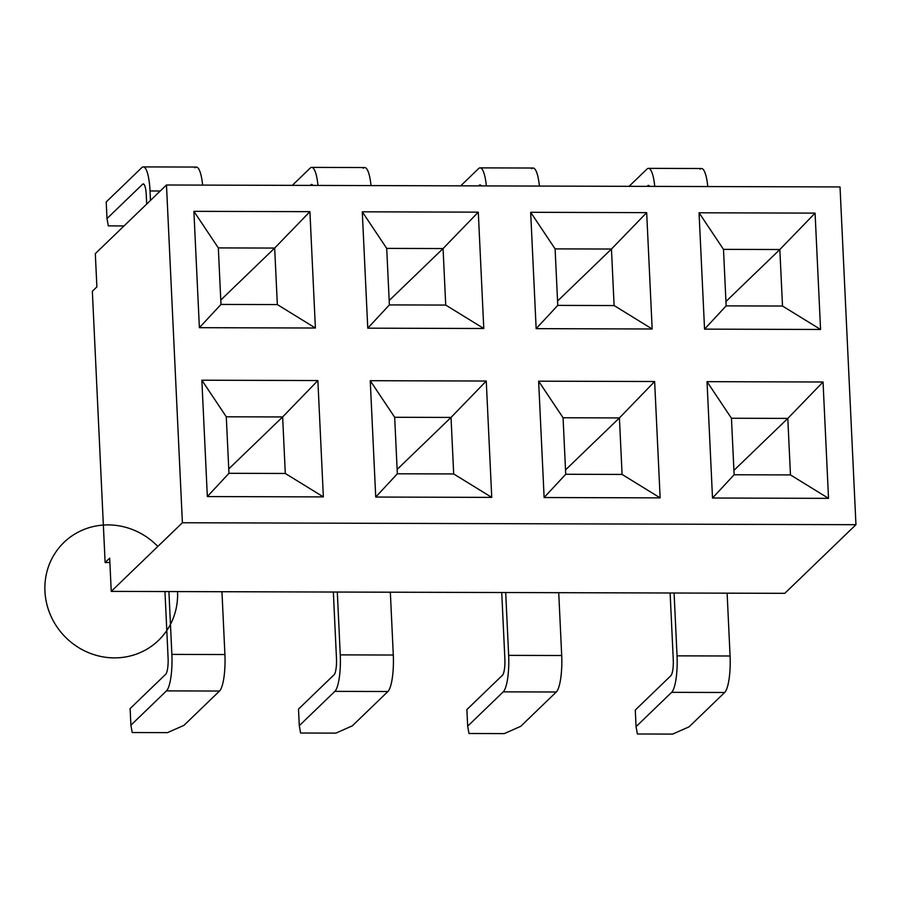 <?xml version="1.0" encoding="UTF-8"?>
<svg xmlns="http://www.w3.org/2000/svg" width="901" height="901" viewBox="0 0 901 901"><rect width="100%" height="100%" fill="white"/><g stroke="black" fill="none" stroke-linecap="round" stroke-linejoin="round"><path stroke-width="1.35" d="M840.025 186.935L855.95 524.686L784.794 593.331L727.118 593.173L730.08 655.996A30.634 6.96 90.2 0 1 724.674 692.486L689.096 726.814L724.674 692.486L671.639 692.34A30.634 6.96 -89.8 0 0 677.045 655.849L674.083 593.016L558.733 592.689L561.695 655.511A30.634 6.96 90.2 0 1 556.289 692.002L520.71 726.33L556.289 692.002L503.254 691.855A30.634 6.96 -89.8 0 0 508.66 655.365L505.698 592.531L390.336 592.205L393.298 655.027A30.634 6.96 90.2 0 1 387.903 691.517L352.325 725.846L387.903 691.517L334.868 691.371A30.634 6.96 -89.8 0 0 340.263 654.881L337.301 592.047L221.95 591.72L224.912 654.543A30.634 6.96 90.2 0 1 219.517 691.044L183.939 725.361L219.517 691.044L166.471 690.887A30.634 6.96 -89.8 0 0 171.877 654.396L168.915 591.563L111.24 591.394L182.396 522.749L166.471 184.998L840.025 186.935L166.471 184.998L95.315 253.631L166.471 184.998L182.396 522.749L855.95 524.686L784.794 593.331L111.24 591.394L109.674 558.158L111.24 591.394L182.396 522.749L855.95 524.686L840.025 186.935M95.315 253.631L96.88 286.878L92.341 291.26L105.124 562.539L109.674 558.158L105.124 562.539A20.419 4.28 177.3 0 0 109.877 562.427A20.419 4.28 -2.7 0 1 105.124 562.539L92.341 291.26L96.88 286.878L95.315 253.631M530.666 212.298L646.681 212.636L652.166 328.989L536.151 328.651L530.666 212.298L536.151 328.651L557.764 305.394L555.095 248.879L611.452 249.036L557.561 301.024L611.452 249.036L646.681 212.636L530.666 212.298L555.095 248.879L530.666 212.298M362.281 211.814L478.296 212.152L483.781 328.505L367.766 328.167L362.281 211.814L367.766 328.167L483.781 328.505L478.296 212.152L443.067 248.552L389.164 300.54L443.067 248.552L445.725 305.067L389.378 304.91L386.709 248.394L443.067 248.552L478.296 212.152L362.281 211.814L386.709 248.394L362.281 211.814M193.895 211.33L309.91 211.667L315.395 328.02L199.38 327.682L193.895 211.33L199.38 327.682L220.982 304.425L218.324 247.91L274.67 248.068L220.779 300.056L274.67 248.068L277.339 304.583L274.67 248.068L309.91 211.667L274.67 248.068L218.324 247.91L193.895 211.33L218.324 247.91L220.982 304.425L199.38 327.682L315.395 328.02L277.339 304.583L220.982 304.425L277.339 304.583L315.395 328.02L309.91 211.667L193.895 211.33M699.052 212.782L815.078 213.12L820.563 329.473L704.548 329.135L699.052 212.782L723.492 249.363L779.838 249.521L725.947 301.508L779.838 249.521L815.078 213.12L699.052 212.782L704.548 329.135L820.563 329.473L782.507 306.036L726.15 305.878L723.492 249.363L779.838 249.521L782.507 306.036L779.838 249.521L815.078 213.12L820.563 329.473L782.507 306.036L726.15 305.878L704.548 329.135L726.15 305.878L723.492 249.363L699.052 212.782M823.041 382.001L828.526 498.354L712.511 498.016L707.026 381.664L823.041 382.001L707.026 381.664L731.454 418.244L787.801 418.402L733.91 470.39L787.801 418.402L823.041 382.001L787.801 418.402L790.47 474.917L787.801 418.402L731.454 418.244L707.026 381.664L712.511 498.016L734.124 474.759L731.454 418.244L734.124 474.759L712.511 498.016L828.526 498.354L790.47 474.917L734.124 474.759L790.47 474.917L828.526 498.354L823.041 382.001M654.644 381.517L660.14 497.87L544.125 497.532L538.629 381.179L654.644 381.517L619.415 417.918L565.524 469.905L619.415 417.918L622.084 474.433L619.415 417.918L654.644 381.517L538.629 381.179L563.069 417.76L619.415 417.918L563.069 417.76L538.629 381.179L544.125 497.532L660.14 497.87L654.644 381.517M317.873 380.549L323.358 496.901L207.343 496.564L201.858 380.211L317.873 380.549L282.632 416.949L228.741 468.937L282.632 416.949L285.302 473.464L228.955 473.307L226.286 416.791L282.632 416.949L317.873 380.549L201.858 380.211L226.286 416.791L282.632 416.949L285.302 473.464L323.358 496.901L317.873 380.549M486.258 381.033L491.743 497.386L375.728 497.048L370.243 380.695L486.258 381.033L451.029 417.433L397.138 469.421L451.029 417.433L453.687 473.949L397.341 473.791L394.672 417.276L451.029 417.433L486.258 381.033L370.243 380.695L375.728 497.048L491.743 497.386L453.687 473.949L451.029 417.433L394.672 417.276L370.243 380.695L394.672 417.276L397.341 473.791L375.728 497.048L397.341 473.791L453.687 473.949L491.743 497.386L486.258 381.033M130.893 725.204L166.471 690.887L130.893 725.204L132.21 732.536L167.485 732.637L183.939 725.361L167.485 732.637L132.21 732.536L130.893 725.204L130.116 708.591L130.893 725.204M164.962 591.552L168.093 658.045A13.616 3.097 90.2 0 1 165.694 674.263L130.116 708.591L165.694 674.263A13.616 3.097 90.2 0 0 168.093 658.045L164.962 591.552M171.877 654.396L168.915 591.563L221.95 591.72L224.912 654.543L171.877 654.396L224.912 654.543A30.634 6.96 -89.8 0 1 219.517 691.044L166.471 690.887A30.634 6.96 90.2 0 0 171.877 654.396M336.478 658.53L333.347 592.036L336.478 658.53A13.616 3.097 90.2 0 1 334.08 674.748L298.501 709.076L299.29 725.688L334.868 691.371L299.29 725.688L300.596 733.02L335.87 733.121L352.325 725.846L335.87 733.121L300.596 733.02L299.29 725.688L298.501 709.076L334.08 674.748A13.616 3.097 90.2 0 0 336.478 658.53M340.263 654.881L337.301 592.047L390.336 592.205L393.298 655.027L340.263 654.881L393.298 655.027A30.634 6.96 -89.8 0 1 387.903 691.517L334.868 691.371A30.634 6.96 90.2 0 0 340.263 654.881M150.467 200.427L150.028 190.967A30.634 6.96 -89.8 0 0 141.795 167.62L106.217 201.948L107.005 218.571L142.583 184.243A13.616 3.097 90.2 0 1 146.244 194.627L146.683 204.076L146.244 194.627A13.616 3.097 90.2 0 0 143.293 183.928A13.616 3.097 90.2 0 0 142.583 184.243L107.005 218.571L108.323 225.892L124.023 225.937L108.323 225.892L107.005 218.571L106.217 201.948L141.795 167.62A30.634 6.96 90.2 0 1 143.405 166.91A30.634 6.96 90.2 0 1 150.028 190.967L160.243 191.001L150.028 190.967L150.467 200.427M194.841 167.777A30.634 6.96 90.2 0 1 202.624 185.099A30.634 6.96 -89.8 0 0 196.441 167.068M143.912 184.254L142.583 184.243L143.912 184.254M445.725 305.067L443.067 248.552L386.709 248.394L389.378 304.91L367.766 328.167L389.378 304.91L445.725 305.067L483.781 328.505L445.725 305.067M317.974 185.426A30.634 6.96 -89.8 0 0 310.192 168.104L292.307 185.358L310.192 168.104A30.634 6.96 90.2 0 1 311.791 167.395A30.634 6.96 90.2 0 1 317.974 185.426M310.271 185.403L310.969 184.728A13.616 3.097 90.2 0 1 312.793 185.415A13.616 3.097 90.2 0 0 311.678 184.412A13.616 3.097 90.2 0 0 310.969 184.728L310.271 185.403M363.227 168.262A30.634 6.96 90.2 0 1 371.009 185.583A30.634 6.96 -89.8 0 0 364.826 167.552M312.298 184.728L310.969 184.728L312.298 184.728M228.955 473.307L207.343 496.564L323.358 496.901L285.302 473.464L228.955 473.307L226.286 416.791L201.858 380.211L207.343 496.564L228.955 473.307M565.727 474.275L563.069 417.76L565.727 474.275L544.125 497.532L565.727 474.275L622.084 474.433L660.14 497.87L622.084 474.433L565.727 474.275M504.875 659.014L501.733 592.52L504.875 659.014A13.616 3.097 90.2 0 1 502.465 675.232L466.887 709.56L467.675 726.172L503.254 691.855L467.675 726.172L468.993 733.504L504.256 733.605L520.71 726.33L504.256 733.605L468.993 733.504L467.675 726.172L466.887 709.56L502.465 675.232A13.616 3.097 90.2 0 0 504.875 659.014M673.261 659.498L670.119 593.004L673.261 659.498A13.616 3.097 90.2 0 1 670.862 675.716L635.284 710.044L636.061 726.657L671.639 692.34L636.061 726.657L637.379 733.988L672.653 734.09L689.096 726.814L672.653 734.09L637.379 733.988L636.061 726.657L635.284 710.044L670.862 675.716A13.616 3.097 90.2 0 0 673.261 659.498M508.66 655.365L505.698 592.531L558.733 592.689L561.695 655.511L508.66 655.365L561.695 655.511A30.634 6.96 -89.8 0 1 556.289 692.002L503.254 691.855A30.634 6.96 90.2 0 0 508.66 655.365M677.045 655.849L674.083 593.016L727.118 593.173L730.08 655.996L677.045 655.849L730.08 655.996A30.634 6.96 -89.8 0 1 724.674 692.486L671.639 692.34A30.634 6.96 90.2 0 0 677.045 655.849M614.11 305.552L557.764 305.394L555.095 248.879L611.452 249.036L614.11 305.552L611.452 249.036L646.681 212.636L652.166 328.989L614.11 305.552L652.166 328.989L536.151 328.651L557.764 305.394L614.11 305.552M531.613 168.746A30.634 6.96 90.2 0 1 539.395 186.068A30.634 6.96 -89.8 0 0 533.212 168.036M486.36 185.91A30.634 6.96 -89.8 0 0 478.577 168.588L460.704 185.843L478.577 168.588A30.634 6.96 90.2 0 1 480.177 167.879A30.634 6.96 90.2 0 1 486.36 185.91M478.656 185.888L479.366 185.212A13.616 3.097 90.2 0 1 481.19 185.899A13.616 3.097 90.2 0 0 480.075 184.896A13.616 3.097 90.2 0 0 479.366 185.212L478.656 185.888M654.757 186.394A30.634 6.96 -89.8 0 0 646.963 169.073L629.089 186.327L646.963 169.073A30.634 6.96 90.2 0 1 648.562 168.363A30.634 6.96 90.2 0 1 654.757 186.394M647.053 186.372L647.751 185.696A13.616 3.097 90.2 0 1 649.576 186.383A13.616 3.097 90.2 0 0 648.461 185.381A13.616 3.097 90.2 0 0 647.751 185.696L647.053 186.372M699.998 169.23A30.634 6.96 90.2 0 1 707.792 186.552A30.634 6.96 -89.8 0 0 701.597 168.521M480.695 185.212L479.366 185.212L480.695 185.212M649.08 185.696L647.751 185.696L649.08 185.696M157.833 546.445A68.071 64.737 46 0 0 53.091 556.458A68.071 64.737 46 0 0 96.238 655.331A68.071 64.737 46 0 0 177.531 591.585M311.69 167.395L364.725 167.541M143.304 166.91L196.339 167.057M648.461 168.363L701.496 168.51M480.075 167.879L533.11 168.025"/></g></svg>
